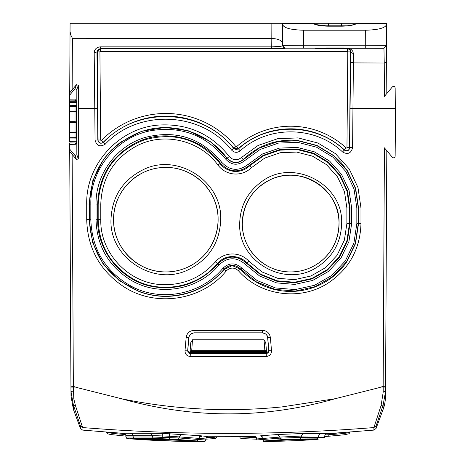 <?xml version="1.0" encoding="UTF-8"?>
<svg xmlns="http://www.w3.org/2000/svg" width="465" height="465" viewBox="0 0 465 465"><rect width="100%" height="100%" fill="white"/><g stroke="black" fill="none" stroke-linecap="round" stroke-linejoin="round"><path stroke-width="0.7" d="M76.789 142.598L75.272 144.307L69.68 144.388L70.971 391.431L73.394 405.091L80.416 425.876L80.433 428.41L82.63 430.102L124.69 433.467M76.469 159.507L72.133 154.339L73.354 386.398L78.498 387.944L70.953 387.92L70.942 386.206L73.354 386.398L73.807 398.877L75.406 405.463L82.619 427.562C179.589 435.31 276.687 435.31 373.901 427.562L381.114 405.463L383.224 391.943L383.183 387.944L378.022 387.944L383.166 386.398L384.416 147.835L392.384 157.321C393.75 158.245 394.669 157.914 395.14 156.327L395.442 122.109L395.151 87.85C394.686 86.258 393.768 85.92 392.402 86.85L384.416 96.377L384.235 63.031L353.388 62.909L352.58 147.696C351.087 153.398 347.756 154.833 342.595 152.008C315.27 125.643 268.212 125.068 240.231 150.84C237.179 153.02 234.319 152.787 231.651 150.149C201.758 111.472 138.512 108.583 105.218 144.202C100.033 147.266 96.65 145.888 95.058 140.07L94.779 108.566L78.318 108.56L78.312 158.844L76.469 159.507L75.01 155.49L76.841 154.81L78.312 158.844M383.224 391.943L385.549 391.431L385.566 387.92L385.549 391.577L383.119 405.091L383.102 409.456L376.086 428.41L373.889 430.102L373.901 427.562L376.098 425.876L383.119 405.091L381.114 405.463M69.68 99.835L75.272 99.911L76.812 101.504L76.841 89.414L75.01 88.734L69.704 95.075L69.663 102.521C69.674 100.893 69.674 100.893 69.663 102.521L69.651 105.276C69.64 106.903 69.64 106.903 69.651 105.276C69.64 106.903 69.64 106.903 69.651 105.276L76.725 105.334C76.696 106.967 76.667 106.967 76.638 105.334M69.674 100.12L75.231 100.167L75.231 99.597L75.231 100.167L76.789 101.649L75.272 99.911M76.591 101.236L76.591 100.928M76.591 142.988L76.591 143.296M76.789 142.586L75.231 144.051L76.306 143.644L76.789 142.569M76.812 142.72L76.841 154.81M78.318 108.56L78.329 85.322L76.493 84.653L69.715 92.791L69.704 95.075M76.638 138.89C76.667 137.256 76.696 137.256 76.725 138.89L76.725 141.755C76.696 143.389 76.667 143.389 76.638 141.755M76.638 102.469C76.667 100.835 76.696 100.835 76.725 102.469L76.725 105.334M76.237 101.242L76.022 100.376M69.657 140.599L69.564 121.656L75.005 121.656L76.556 122.109L76.562 106.561M76.556 132.49L75.01 132.519L75.005 122.562L76.556 122.109L76.562 137.657M76.028 143.842L76.237 142.982M69.68 144.673L69.686 146.365M69.704 149.149L75.01 155.49M78.498 387.944L121.313 398.703C174.439 409.642 228.007 412.379 282.017 406.904L335.207 398.703L378.022 387.944M352.58 147.696L349.82 147.638C348.983 150.834 347.117 151.642 344.222 150.061C316.014 122.818 267.369 122.219 238.493 148.852L238.295 148.631A79.137 79.137 0 0 1 344.402 149.864L346.169 147.951A0.471 0.471 0 0 0 346.954 147.614L347.791 51.871L350.779 51.9C350.255 49.36 349.105 48.151 347.32 48.273L349.302 48.587L351.168 49.505L352.732 51.156L353.487 53.83L350.779 51.9L349.558 147.638L350.395 51.894A3.069 3.069 0 0 0 347.32 48.796L100.382 48.796L100.382 48.418L96.958 51.9L94.192 52.859C94.436 49.284 96.447 47.285 100.225 46.855L271.775 46.849L279.692 46.471L281.738 46.093L282.714 45.367L303.523 45.21L303.523 30.219C290.811 29.853 283.877 28.01 282.714 24.692L282.714 45.367A2.604 2.604 -135 0 0 285.312 47.965L383.956 47.965L384.235 63.031L386.642 62.258L386.81 93.552L386.438 23.25L357.602 23.25L356.533 23.692L386.444 23.692L386.438 23.25L357.597 23.25L356.533 23.692C353.342 25.279 348.308 26.11 341.426 26.191L328.424 26.191C321.542 26.11 316.508 25.279 313.317 23.692L312.253 23.25L282.429 23.25L282.429 43.326C281.744 40.356 278.204 38.746 271.81 38.49L271.723 48.383L100.382 48.418L100.225 46.855M76.725 141.755L69.663 141.703C69.674 143.33 69.674 143.33 69.663 141.703L69.651 138.942C69.64 137.315 69.64 137.315 69.651 138.942C69.64 137.315 69.64 137.315 69.651 138.942L76.725 138.89M69.68 100.12L69.68 99.551L69.68 100.12L75.231 100.167M69.564 121.656L69.657 103.898M70.035 31.486L70.889 35.235L72.412 38.322L271.81 38.49L271.862 23.25L70.081 23.25L69.715 92.791M76.684 142.988L69.663 142.924L69.674 144.103L75.231 144.057L75.231 144.627L75.231 144.057L69.68 144.388M70.971 391.431L70.994 396.122L70.971 391.431L73.29 391.943M72.133 154.339L69.715 151.416M121.313 398.703C193.237 418.919 264.538 418.919 335.207 398.703M383.183 387.944L383.166 386.398L385.572 386.206L385.566 387.92L383.183 387.944M346.954 147.614L349.558 147.638A3.069 3.069 0 0 1 344.402 149.864L342.595 152.008M240.231 150.84L238.493 148.852L233.663 148.463C202.938 108.653 137.774 105.642 103.526 142.337L105.218 144.202M94.192 52.859L94.779 108.566L97.545 108.537L96.958 51.9L97.313 51.894L98.08 140.017A3.069 3.069 0 0 0 103.335 142.151L103.526 142.337C100.614 144.051 98.714 143.278 97.824 140.017L95.058 140.07M86.699 219.585L89.129 219.672L92.651 242.672L102.91 263.562L118.964 280.412L139.343 291.677C154.444 297.112 169.772 297.844 185.32 293.874C200.81 289.689 213.795 281.523 224.269 269.375L232.262 265.602L240.37 269.125C249.833 279.442 261.371 286.266 274.972 289.602C288.62 292.752 301.994 291.851 315.096 286.905C328.133 281.778 338.648 273.467 346.646 261.969L355.504 243.672L358.544 223.572L358.538 207.965L355.644 188.383L347.227 170.475L341.147 162.628L333.998 155.758L317.084 145.481L297.914 140.523C276.925 138.698 258.732 144.987 243.335 159.385C237.592 163.785 232.227 163.366 227.234 158.129L210.128 141.47L188.726 130.886L165.116 127.393L141.581 131.322L120.4 142.29L111.344 150.102L103.614 159.228L92.849 180.501L89.129 204.059L86.705 203.984L86.705 219.585C87.536 248.118 99.754 270.403 123.347 286.44C155.293 307.743 201.967 300.733 226.257 270.932C230.256 267.224 234.314 267.16 238.429 270.746C260.266 295.839 300.407 301.326 328.168 283.04C349.285 268.811 360.224 248.955 360.98 223.485L360.98 207.884L357.969 187.552L349.227 168.964L335.498 153.694L317.955 143.04L298.088 137.902L277.576 138.721L258.162 145.435L241.504 157.478C237.156 160.809 233.093 160.489 229.315 156.525C211.54 134.182 188.412 123.667 159.937 124.992C119.871 127.096 85.81 163.785 86.705 203.984M226.257 270.932L222.898 268.282C229.082 262.551 235.354 262.458 241.713 267.985L240.55 268.962L256.267 281.796L275.199 289.41L295.426 291.044L315.171 286.62L332.725 276.553L346.495 261.766L355.283 243.573L358.3 223.572L358.3 207.965L355.405 188.424L346.937 170.469L333.667 155.792L316.805 145.621L297.728 140.738L278.058 141.563L259.453 148.015L243.503 159.553C237.632 164.046 232.145 163.622 227.048 158.269C207.291 130.903 168.353 120.075 137.408 133.106C107.008 146.917 90.995 170.574 89.373 204.059L89.367 219.672C91.041 253.878 107.607 277.756 139.058 291.311C168.353 302.762 204.275 293.339 224.089 269.218C229.501 264.207 234.988 264.12 240.55 268.962L238.429 270.746M184.994 350.796C185.082 354.191 186.814 356.08 190.191 356.457L266.329 356.457C269.706 356.08 271.438 354.191 271.519 350.796L270.368 337.509C269.613 333.132 267.02 330.755 262.586 330.377L193.934 330.377C189.505 330.749 186.907 333.126 186.151 337.509L184.994 350.796L187.645 350.843L188.319 352.825L190.237 353.667L266.282 353.667L268.2 352.825L268.875 350.843L267.724 337.567L267.206 335.718L266.061 334.184L262.545 332.812L193.975 332.812L190.458 334.184L189.313 335.718L188.796 337.567L187.645 350.843L190.325 353.586L266.195 353.586L268.782 350.761L267.637 337.66C267.172 334.777 265.439 333.196 262.452 332.911L194.068 332.911C191.156 333.126 189.429 334.707 188.883 337.66L187.732 350.761M186.151 337.509L188.883 337.66M270.368 337.509L267.637 337.66M271.519 350.796L268.782 350.761M70.081 23.25L90.89 23.25M311.556 23.25L358.271 23.25M271.862 23.25L282.429 23.25L271.862 23.25M282.714 24.692L282.65 23.25L357.597 23.25M70.994 396.122L73.418 409.456L73.394 405.091L75.406 405.463M80.416 425.876L82.619 427.597M386.81 150.654L385.572 386.206L386.81 150.654M271.723 48.383L285.022 48.255L282.418 45.657L282.429 43.326M341.426 48.191L328.424 48.191C310.521 48.11 310.521 48.029 328.424 47.947L341.426 47.947C359.329 48.029 359.329 48.11 341.426 48.191L341.426 47.947C359.329 48.029 359.329 48.11 341.426 48.191M328.424 48.191C310.521 48.11 310.521 48.029 328.424 47.947L328.424 48.191M386.589 52.382L386.589 51.865M386.584 50.854L386.589 51.731M266.48 352.011L264.905 351.877L264.87 351.488L191.65 351.488L192.487 339.799L190.76 342.693L189.906 352.458L266.608 352.458L266.422 351.348L264.87 351.488L264.87 350.68A1.564 0.802 -4.4 0 1 266.422 351.348L265.759 342.693L266.608 352.458M192.487 339.799L264.033 339.799L265.759 342.693M386.444 24.645C385.386 27.987 378.458 29.847 365.664 30.219L303.523 30.219M303.523 47.808L303.523 45.21L365.74 45.21L386.555 45.355L383.956 47.965M386.438 23.25L376.551 23.25M312.253 23.25L314.543 23.913L282.679 23.692M264.033 339.799L264.87 350.68L191.65 350.68A1.564 0.802 -175.6 0 0 190.092 351.348L191.65 351.488L191.615 351.877L190.034 352.011L190.76 342.693M189.906 352.458L190.034 352.011M264.905 351.877L191.615 351.877M221.712 162.285L220.468 163.192C229.385 172.55 238.969 173.3 249.234 165.441L248.165 164.348L262.591 153.927L279.419 148.114L297.205 147.405L314.421 151.869L329.621 161.105L341.502 174.329L349.058 190.418L351.65 208.012L351.65 223.63L348.907 241.661L340.955 258.081L328.493 271.409L312.643 280.453L294.822 284.4L276.629 282.894L259.697 276.07L245.537 264.527C236.557 256.721 227.705 256.86 218.969 264.94C198.003 290.573 158.083 297.141 130.002 279.593C108.176 265.579 96.848 245.625 96.022 219.724L96.022 204.106C95.587 174.212 116.512 145.888 145.109 137.448C175.869 129.59 201.403 137.867 221.712 162.285C229.908 170.888 238.725 171.573 248.165 164.348M245.537 264.527L246.683 263.411C236.918 254.919 227.286 255.064 217.789 263.858L218.969 264.94M338.997 223.572C340.729 190.197 301.006 164.029 270.2 179.792C252.582 188.744 243.294 203.339 242.335 223.572C241.707 249.106 264.283 272.403 290.666 271.909C315.328 272.066 338.514 252.582 338.997 223.572M113.617 219.672C112.856 247.299 137.547 272.502 165.848 271.909C192.388 272.217 217.574 250.943 218.085 219.672C218.893 190.993 192.673 165.569 163.163 167.51C135.954 168.417 112.943 192.882 113.617 219.672M125.678 434.583L112.85 433.456L106.421 432.142M124.899 433.607L119.645 433.118M326.378 433.607L303.331 433.49L301.32 436.065L280.011 437.088L277.797 434.513L260.691 435.775L262.173 436.49M256.744 438.948L256.756 439.948L280.011 438.146L280.011 437.088L256.744 438.948C255.669 436.687 254.983 435.856 254.686 436.449M281.342 439.692L300.117 438.943L301.32 437.396L301.32 436.065L318.473 435.967L318.467 437.303L317.275 438.85L264.196 440.965L281.342 439.692L280.011 438.146L301.32 437.396L324.605 437.367L324.617 436.031L318.473 435.967L320.455 433.392M255.558 436.798L249.862 436.751M336.875 433.118L325.564 434.048M125.916 435.641L125.928 436.995L152.427 437.013L179.269 437.984L179.275 436.908L169.475 436.234L156.699 435.717L125.916 435.641C124.928 433.479 124.318 432.671 124.091 433.206L124.097 433.206M169.574 433.659L169.411 439.041L177.944 439.524L179.269 437.984L205.745 440.053L205.757 439.036L205.385 438.919L198.543 438.35L200.723 435.775L162.332 433.368L124.19 433.235M169.411 439.041L162.163 438.751L162.332 433.368M131.171 432.996L133.141 435.571L133.147 436.926L134.333 438.472L129.101 438.815L179.438 441.343L202.467 441.738L197.224 440.977L198.538 439.431L198.543 438.35L179.275 436.908L181.484 434.333M206.187 437.629L214.382 437.292L216.859 436.769M256.384 437.652L239.719 436.856M328.162 434.752L328.261 436.292L344.251 434.792L348.994 433.775L350.099 432.188C348.791 433.025 341.473 433.874 328.162 434.752L324.872 434.932M285.708 439.466L285.708 440.024L285.708 439.466L296.903 439.059M285.708 440.024L297.118 439.303M298.972 439.349L297.118 439.535M298.96 439.315L296.903 439.274M169.115 439.611L173.904 439.913L164.319 438.948L158.24 439.291L169.115 439.611L169.115 439.291M296.554 439.57L296.565 439.065M295.926 439.605L295.926 439.076M295.699 439.617L295.699 439.088M295.461 439.634L288.91 439.82L295.054 439.28L291.183 439.256M162.872 439.367L162.872 439.047M161.582 439.437L161.582 439.123M170.475 439.791L170.475 439.477M288.91 439.448L291.183 439.361M295.461 439.518L295.682 439.088L295.67 439.466L291.497 439.483M288.91 439.675L291.497 439.576M295.101 439.448L295.101 439.105M295.182 439.448L295.182 439.1M295.263 439.448L295.263 439.1M295.333 439.448L295.333 439.094M295.403 439.448L295.403 439.094M295.461 439.448L295.461 439.094M295.513 439.454L295.513 439.088M295.56 439.454L295.56 439.088M295.595 439.454L295.595 439.088M295.624 439.46L295.624 439.088M295.653 439.46L295.653 439.088M295.676 439.088L295.67 439.466M168.103 439.477L163.843 439.309L168.103 439.477L168.103 439.146M163.843 439.309L163.843 438.983M76.841 89.414L78.329 85.322M69.663 102.521L76.725 102.469M75.051 100.167L75.039 101.248M75.016 106.549L75.01 111.705L76.556 111.734M69.564 122.562L75.005 122.562L75.01 111.705L69.616 111.705M75.051 144.057L75.039 142.97M75.016 137.675L75.01 132.519L69.616 132.519M395.32 108.548L350.162 108.537M72.412 38.322L72.139 89.861M76.493 84.653L75.01 88.734M346.169 147.951A81.741 81.741 0 0 0 236.575 146.678L238.295 148.631A3.069 3.069 0 0 1 233.889 148.277L235.9 146.626A90.588 90.588 0 0 0 101.486 140.32L103.335 142.151A87.984 87.984 0 0 1 233.889 148.277L231.651 150.149M97.545 108.537L97.824 140.017L100.684 139.994A0.471 0.471 0 0 0 101.486 140.32M241.504 157.478L244.602 160.698C237.894 165.836 231.622 165.342 225.792 159.233L229.315 156.525M360.98 223.485L356.835 223.63L356.835 208.012L360.974 207.884M190.191 356.457L190.325 353.586M193.934 330.377L194.068 332.911M262.586 330.377L262.452 332.911M266.329 356.457L266.195 353.586M383.102 409.456C385.537 403.696 385.665 394.326 385.52 396.122L385.572 386.206M353.487 53.83L353.388 62.909L350.633 62.112M386.555 45.68L383.956 48.296L347.32 48.273L347.32 51.4L100.382 51.4L100.382 48.796A3.069 3.069 0 0 0 97.313 51.894L99.917 51.871L100.684 139.994M89.373 204.059L89.367 219.672L90.826 219.724L90.832 204.106L89.373 204.059M285.022 48.255L285.312 47.965M355.307 23.913C353.749 24.256 356.841 24.349 346.896 25.848L341.426 26.191L341.426 23.25M322.524 25.808L347.326 25.808M328.424 26.191L328.424 23.25M376.086 428.41L376.098 425.876M235.9 146.626A0.471 0.471 0 0 0 236.575 146.678M225.792 159.233C206.361 135.338 181.42 125.823 150.968 130.677C116.767 136.931 90.198 169.481 90.832 204.106M356.835 208.012L354.022 188.97L345.838 171.539L332.969 157.199L316.491 147.178L297.803 142.331L278.506 143.092L260.249 149.399L244.602 160.698M241.713 267.985L257.052 280.511L275.431 287.934L295.194 289.579L314.555 285.289L331.766 275.454L345.274 260.981L353.888 243.172L356.835 223.63M90.826 219.724C91.948 249.781 105.706 272.101 132.101 286.684C161.913 302.337 201.583 294.258 222.898 268.282M100.382 51.4A0.471 0.471 0 0 0 99.917 51.871M365.664 30.219L365.74 47.808M347.791 51.871A0.471 0.471 0 0 0 347.32 51.4M351.65 208.012L349.994 207.965L347.483 190.848L340.136 175.189L328.581 162.302L313.782 153.293L297.007 148.94L279.68 149.625L263.289 155.287L249.234 165.441L249.624 165.836A19.751 19.751 0 0 1 220.026 163.523L220.468 163.192C201.99 137.483 164.616 128.323 136.344 142.575C111.705 155.606 98.813 176.101 97.679 204.059L96.022 204.106M96.022 219.724L97.685 219.672L97.679 204.059L98.185 204.059C99.911 172.701 115.291 151.317 144.324 139.913C174.625 131.525 199.863 139.395 220.026 163.523L217.946 165.081A22.349 22.349 0 0 0 251.437 167.696L249.624 165.836L263.533 155.781L279.756 150.166L296.903 149.48L313.526 153.77L328.197 162.674L339.677 175.439L346.977 190.976L349.482 207.965L349.994 207.965L349.994 223.572L351.645 223.63M346.884 207.965L349.482 207.965L349.488 223.572L346.878 240.899L339.218 256.779L327.191 269.683L311.881 278.436L294.665 282.255L277.088 280.802L260.731 274.205L247.072 263.056L248.996 261.313A22.349 22.349 0 0 0 215.405 261.83L217.388 263.516C197.369 287.969 159.542 294.63 132.38 278.477C110.42 264.934 99.022 245.328 98.185 219.672L97.685 219.672C96.999 252.199 123.062 282.784 155.554 287.056C180.321 290.073 201.066 282.336 217.789 263.858L217.388 263.516A19.751 19.751 0 0 1 247.072 263.056L246.683 263.411L260.464 274.646L276.966 281.302L294.7 282.761L312.073 278.901L327.511 270.06L339.63 257.058L347.355 241.056L349.994 223.572L346.884 223.572L346.884 207.965L344.489 191.725L337.509 176.88L326.54 164.68L312.515 156.164L296.629 152.067L280.238 152.723L264.73 158.088L251.437 167.696M215.405 261.83C201.328 277.64 183.704 285.243 162.541 284.65C128.962 283.784 99.958 253.117 100.789 219.672L98.185 219.672L98.185 204.059L100.789 204.059C101.876 177.479 114.094 157.972 137.437 145.533C164.459 131.781 200.241 140.471 217.946 165.081M248.996 261.313L262.051 271.961L277.681 278.268L294.473 279.663L310.922 276.012L325.552 267.654L337.049 255.337L344.379 240.161L346.884 223.572M100.789 219.672L100.789 204.059M239.696 223.572C240.138 206.286 247.27 192.446 261.103 182.059C292.375 157.373 343.6 183.78 341.636 223.572C341.019 242.643 332.649 257.285 316.531 267.491C284.778 288.23 237.941 261.458 239.696 223.572M220.724 219.672C219.753 242.637 209.006 259.296 188.488 269.654C154.246 286.946 109.356 258.017 110.978 219.672C111.943 196.753 122.655 180.106 143.115 169.731C177.363 152.351 222.351 181.28 220.724 219.672M262.609 184.175A48.366 48.366 0 0 0 266.666 265.567A48.366 48.366 0 0 0 339.037 223.572A48.366 48.366 0 0 0 262.609 184.175M187.412 267.288A52.272 52.272 0 0 0 218.12 219.672A52.272 52.272 0 0 0 144.191 172.102A52.272 52.272 0 0 0 113.582 219.672A52.272 52.272 0 0 0 187.412 267.288M303.331 433.49L277.797 434.513M130.165 433.775L132.67 433.95M199.148 436.606L201.438 436.629M207.681 436.565L200.723 435.775M264.196 440.965L262.882 439.419L262.876 438.356L260.691 435.775M162.163 438.751L153.63 438.553L152.427 437.013L152.421 435.664L150.416 433.095M317.275 438.85L300.117 438.943M328.261 436.292L324.611 436.507M153.787 440.332L154.88 440.384M153.63 438.553L134.333 438.472M177.944 439.524L197.224 440.977M277.448 441.297C245.241 442.186 273.519 440.332 304.011 439.39C336.201 438.251 307.975 440.454 277.448 441.297L278.087 440.419M149.637 440.117C134.1 439.262 129.026 438.797 134.408 438.722L181.943 440.378C197.474 441.116 202.548 441.541 197.172 441.657C190.574 441.756 166.546 441.023 149.637 440.117L150.462 438.576M132.653 438.751L132.554 438.774C129.078 438.431 159.733 439.286 181.914 440.378L181.943 440.378M69.651 106.502L76.684 106.566M69.663 101.3L76.684 101.236M69.651 137.721L76.684 137.657M73.418 409.456L80.433 428.41M314.543 23.913L316.328 24.628L328.424 26.104L341.426 26.104M106.421 432.188L107.415 433.723L110.443 434.508L125.922 436.135M373.889 430.102L325.849 433.851M255.332 436.664L207.163 436.757M324.617 436.031L324.617 436.031C325.703 433.793 326.32 432.979 326.476 433.583M205.757 439.036L205.757 439.036C206.908 436.745 207.582 435.914 207.779 436.548M216.853 436.856L216.184 438.088L214.894 438.594L205.757 439.169M239.667 436.856L240.335 438.088L241.62 438.594L256.75 439.198M125.928 436.995L126.742 438.361L128.898 438.791L152.247 440.262M205.745 440.053L205.414 441.012L204.437 441.605L191.847 441.663M317.921 439.123L303.988 439.39C284.661 439.966 259.522 441.355 263.446 441.314L263.533 441.291M181.914 440.378L198.939 441.395"/></g></svg>
